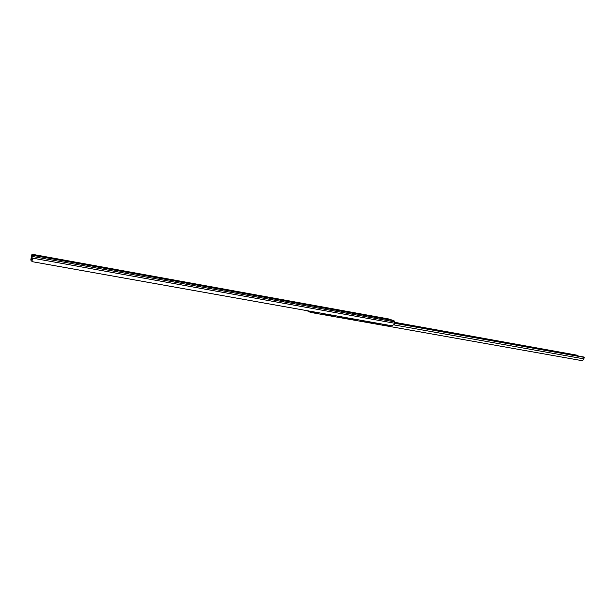<?xml version="1.0" encoding="UTF-8"?>
<svg xmlns="http://www.w3.org/2000/svg" width="615" height="615" viewBox="0 0 615 615"><rect width="100%" height="100%" fill="white"/><g stroke="black" fill="none" stroke-linecap="round" stroke-linejoin="round"><path stroke-width="0.92" d="M313.25 311.782L314.457 312.697L313.404 311.805M319.254 312.851L317.894 313.266L314.588 312.681M321.161 313.189L322.36 314.104L321.322 313.22M327.126 314.257L325.781 314.672L322.498 314.088M329.017 314.596L330.209 315.495L329.179 314.619M334.937 315.649L333.599 316.064L330.347 315.487M336.812 315.979L337.996 316.886L336.982 316.01M342.693 317.033L341.363 317.448L338.135 316.871M344.554 317.363L345.722 318.263L344.715 317.394M350.389 318.401L349.505 318.831L345.868 318.247M352.234 318.731L353.394 319.623L352.403 318.762M358.03 319.762L357.146 320.192L353.54 319.615M359.852 320.092L361.013 320.976L360.021 320.123M365.61 321.115L364.718 321.545L361.159 320.969M367.416 321.437L368.57 322.322L367.593 321.468M373.136 322.46L372.244 322.883L368.716 322.314M374.927 322.775L376.065 323.659L375.104 322.806M380.608 323.79L379.716 324.22L376.219 323.651M382.384 324.105L383.514 324.981L382.561 324.136M388.027 325.112L387.127 325.543L383.668 324.974M386.758 325.527L383.514 324.981M386.604 325.535L387.012 325.543M379.178 324.213L376.065 323.659M371.698 322.883L368.57 322.322M364.165 321.537L361.013 320.976M356.577 320.192L353.394 319.623M348.928 318.831L345.722 318.263M341.225 317.455L337.996 316.886M333.461 316.079L330.209 315.495M325.635 314.688L322.36 314.104M317.755 313.281L314.457 312.697M311.167 311.413L310.414 312.382L306.931 310.652M310.452 312.382L582.582 360.759L583.812 358.868L584.25 357.377L583.804 357.023L394.599 322.975M394.615 323.282L584.25 357.377M394.599 323.013L584.158 357.123M309.591 311.129L310.829 311.351M577.992 355.977L577.623 355.286L394.569 322.283M394.576 322.322L577.969 355.385M162.706 278.503L160.415 277.957L162.706 278.503M299.144 303.226L296.784 302.657L299.144 303.226M381.215 318.093L378.802 317.509L381.215 318.093M255.556 295.323L253.219 294.762L255.556 295.323M61.439 260.153L59.194 259.63L61.439 260.153M31.903 261.621L391.955 325.812L394.553 324.213L394.607 323.236L32.58 258.131L31.903 261.621L32.58 258.131M31.895 260.283L30.75 260.076L31.972 254.233L33.717 254.602L34.54 255.579L32.841 255.271M31.719 259.538L30.927 259.392L30.75 260.076M69.795 261.744L66.197 260.891L69.795 261.744M33.717 254.602L32.48 255.402L31.642 259.953L32.072 260.514M32.756 255.732L31.849 255.286L32.034 254.295M34.717 255.363L37.261 255.825L34.717 255.363M388.303 318.878L31.972 254.233L388.396 318.901L394.046 320.715L394.607 323.236M31.849 255.286L30.927 259.392M384.49 318.608L389.064 319.692L385.128 318.424M394.238 324.951L583.812 358.868M394.046 320.715L32.895 255.333M394.553 321.853L32.81 256.555M32.426 255.694L31.673 255.556M32.134 257.293L31.311 257.147M310.414 312.382L582.582 360.759"/></g></svg>
